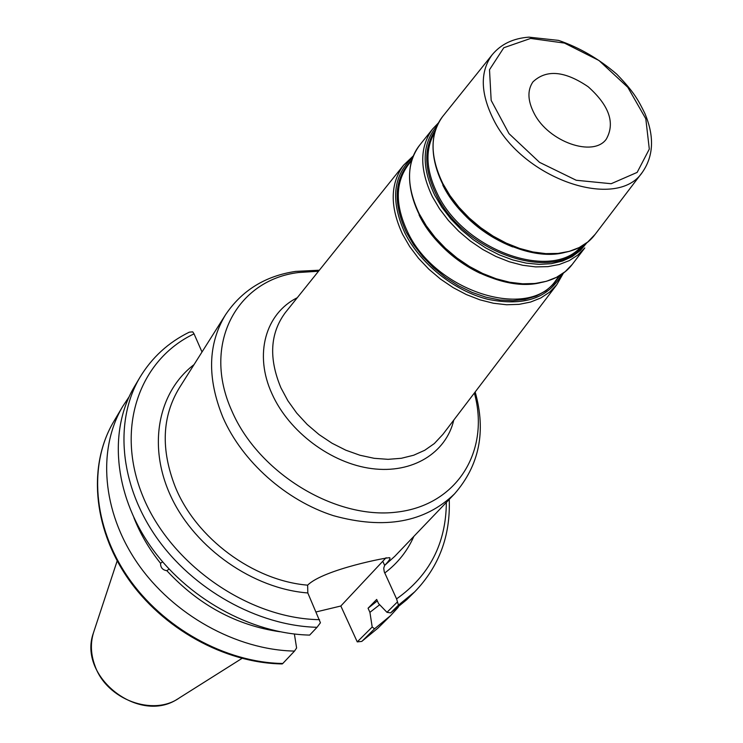 <?xml version="1.0" encoding="UTF-8"?>
<svg xmlns="http://www.w3.org/2000/svg" width="743" height="743" viewBox="0 0 743 743"><rect width="100%" height="100%" fill="white"/><g stroke="black" fill="none" stroke-linecap="round" stroke-linejoin="round"><path stroke-width="1.11" d="M534.18 113.465C548.483 141.876 593.276 157.535 606.26 139.201C615.325 123.124 609.306 105.645 588.187 86.764C564.754 70.836 546.337 69.21 532.926 81.897C527.233 90.256 527.641 100.779 534.18 113.465M202.012 351.996L194.044 333.848L192.725 331.842L189.289 332.167C168.438 342.384 152.018 357.402 140.009 377.221C114.403 420.176 119.279 483.637 155.909 536.604C192.521 589.524 257.682 625.847 317.029 627.306L320.428 622.764L307.816 592.96L307.639 585.159C323.549 569.342 389.815 556.758 389.778 557.761C390.558 558.56 388.858 561.104 384.66 565.386L383.732 568.116L384.261 571.822L396.567 598.886L398.471 605.136L414.678 591.855C439.085 566.575 450.602 535.749 449.227 499.407M361.757 641.423L377.936 628.114L361.757 641.423L357.253 641.878L340.833 606.009L386.091 557.714M169.079 569.092L166.841 570.689C162.587 570.03 160.488 567.559 160.553 563.287L162.596 561.847M140.009 377.221L134.353 386.769C108.84 429.584 113.568 492.683 149.835 545.269C186.084 597.799 250.707 633.76 309.655 635.098L317.029 627.306M166.841 570.689C198.669 605.025 236.348 625.383 279.87 631.745M397.449 601.904L386.973 612.316L378.558 603.585L376.682 599.443L368.064 608.229L369.921 612.334L379.664 604.737M369.921 612.334L372.197 627.018L357.253 641.878M362.045 641.2L374.546 628.819L372.197 627.018M374.546 628.819L390.549 615.668L398.239 607.263M368.064 608.229L377.333 600.883M129.031 396.892L122.734 406.393C97.407 448.893 101.847 511.249 137.371 563.027C172.887 614.767 236.395 650.004 294.525 651.082L296.606 647.98L294.386 634.02M113.707 421.634C88.166 464.579 92.587 526.685 127.434 577.673C162.299 628.643 224.627 663.109 282.21 663.936L282.786 663.49C225.296 662.598 162.652 627.919 127.703 576.809C92.754 525.654 88.538 463.883 113.707 421.634L122.734 406.393M340.833 606.009L316.146 611.935M294.525 651.082L282.786 663.49M386.973 612.316L390.632 612.891L398.471 605.136M390.632 612.891L406.774 599.657L414.678 591.855M133.889 517.667C140.204 533.771 149.092 548.975 160.553 563.287M451.029 198.715C466.873 220.81 487.436 236.878 512.707 246.917M580.775 246.88C551.315 281.411 463.938 250.28 437.386 193.821C425.841 169.971 424.912 149.575 434.609 132.653M442.791 185.063C464.291 229.318 525.849 262.929 564.801 252.434M435.398 130.053C423.631 147.355 423.909 168.875 436.234 194.62C463.799 253.437 555.708 283.882 583.106 245.478M586.756 242.887L580.357 250.512L572.194 256.632L562.46 261.062L551.362 263.672L539.167 264.369L526.193 263.115L512.754 259.92L499.203 254.849L485.894 248.032L473.198 239.627L461.431 229.875L450.927 219.027L441.955 207.362L434.729 195.214C421.262 166.636 422.033 143.529 437.033 125.883M433.197 236.553C446.162 252.314 461.867 264.582 480.294 273.359M559.182 275.978L556.043 280.12C529.137 321.097 434.943 291.795 407.415 231.519C394.951 204.724 395.257 182.453 408.334 164.695L411.594 160.646M419.071 214.941C440.116 259.019 500.596 292.51 540.217 282.749M411.798 160.014C394.357 177.874 392.527 201.957 406.31 232.28L413.591 244.716L422.721 256.604L433.457 267.61L445.494 277.418L458.496 285.758L472.111 292.408L485.959 297.181L499.64 299.958L512.8 300.692L525.078 299.373L536.167 296.076L545.78 290.903L553.702 284.021L559.748 275.625M561.866 274.232C548.501 298.287 523.741 306.618 487.603 299.243C453.973 290.736 420.12 263.57 404.842 232.865C390.354 200.629 392.954 175.543 412.634 157.618M595.152 234.314L587.75 242.032L579.243 247.54L569.259 251.375L558.03 253.428L545.817 253.632L532.898 251.961L519.589 248.422L506.234 243.11L493.148 236.135L480.684 227.664L469.149 217.922L458.84 207.158L450.017 195.632L442.874 183.642C429.853 156.485 429.816 134.056 442.763 116.363L443.32 115.667M493.593 119.697C522.886 179.258 617.089 211.068 642.398 172.237L594.614 235.029C573.447 262.855 519.311 259.418 478.418 227.228C437.293 195.325 420.872 143.631 442.763 116.363L492.135 54.815C479.876 71.634 480.368 93.256 493.593 119.697M438.556 122.771L432.602 129.022C419.507 146.9 419.451 169.497 432.435 196.802L439.559 208.848L448.391 220.43L458.719 231.231L470.273 241.001L482.764 249.481L495.887 256.456L509.299 261.759L522.663 265.26L535.647 266.895L547.935 266.635L559.228 264.517L569.277 260.617L577.85 255.035L584.787 247.948L572.24 264.424L565.228 271.622L556.563 277.297L546.43 281.291L535.044 283.492L522.673 283.817L509.614 282.229L496.175 278.764L482.699 273.48L469.52 266.514L456.982 258.016L445.401 248.218L435.064 237.361L426.231 225.723L419.117 213.594C406.189 186.103 406.365 163.293 419.646 145.182L420.213 144.467M572.797 263.7L572.24 264.424C550.665 292.844 495.86 289.9 454.744 257.524C413.387 225.454 397.282 172.98 419.646 145.182L432.602 129.022M413.349 155.854L403.598 165.178C390.094 183.586 389.769 206.656 402.632 234.389L409.718 246.611L418.55 258.332L428.906 269.245L440.525 279.089L453.119 287.606L466.363 294.572L479.913 299.828L493.445 303.246L506.605 304.76L519.088 304.351L530.576 302.057L540.82 297.952L549.597 292.148L556.711 284.829L563.408 273.118M442.847 434.432L434.321 443.562L424.736 450.277L413.665 455.236L401.35 458.282L388.078 459.332L374.166 458.31L359.956 455.245L345.792 450.184L332.056 443.246L319.072 434.59L307.193 424.457L296.708 413.08L287.885 400.765L280.928 387.827C268.604 358.312 270.062 333.245 285.303 312.645L403.598 165.178M530.623 38.432L564.476 43.085L598.96 60.489L627.826 87.33L645.806 118.778L649.308 149.092L637.16 172.395L611.173 183.716L576.224 180.261L539.529 162.336L509.001 133.638L491.169 100.407L489.507 69.721L503.8 47.738L530.623 38.432M384.725 573.011C397.737 563.203 407.443 550.99 413.851 536.372M307.639 585.159C253.233 580.692 196.022 538.294 175.264 486.916C160.674 449.487 162.011 416.517 179.267 387.995L225.5 314.809C207.836 344.009 206.991 378.233 222.956 417.473C242.19 461.514 285.944 500.503 333.505 515.698C384.493 529.759 424.847 522.468 454.577 493.816C479.393 465.332 486.256 431.377 475.167 391.97M454.577 493.816L394.728 556.368L384.66 565.386L382.951 561.671M194.044 364.609C157.906 392.137 147.068 446.664 171.512 497.717C195.799 548.752 253.196 588.725 307.816 592.96M319.546 619.671C248.413 618.678 170.407 564.392 142.814 496.157C114.784 427.931 139.582 359.631 194.044 333.848M297.246 297.748C265.632 313.416 253.716 354.281 272.04 393.929C289.018 431.906 331.276 463.474 371.927 468.619C412.634 473.885 446.088 452.905 453.778 420.074M474.359 393.028C490.222 450.342 457.707 505.389 396.279 512.168C335.13 519.617 258.49 472.919 231.937 411.12C201.446 344.325 236.776 279.832 298.593 272.514L318.515 271.241M446.348 502.407C446.06 543.421 429.473 575.574 396.567 598.886M241.977 658.409L179.555 697.779C153.299 716.772 106.853 699.692 95.076 666.118C90.544 653.942 90.2 642.221 94.064 630.974L117.171 560.881M556.711 284.829L442.856 434.423M642.398 172.237C653.654 155.956 654.49 136.406 644.933 113.595C638.33 100.138 634.067 92.03 616.69 74.114C598.821 58.781 579.438 47.543 558.541 40.391L528.951 37.15C513.199 38.283 500.931 44.171 492.135 54.815M319.351 270.201L295.714 271.39C265.279 275.932 241.874 290.411 225.5 314.809M377.936 628.114L390.549 615.668M177.67 698.968C139.117 724.759 77.662 676.734 93.367 633.092"/></g></svg>
